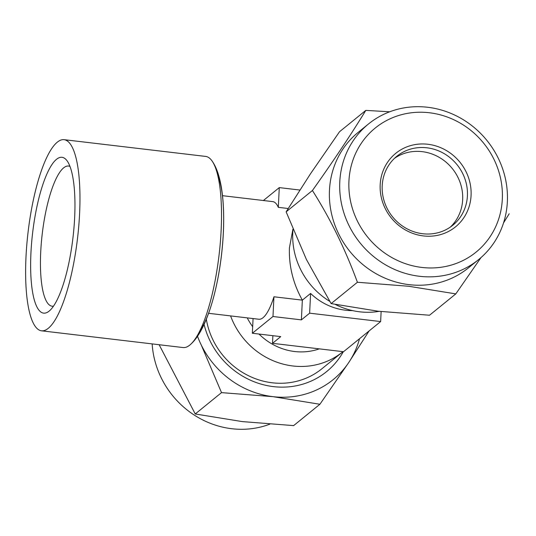 <?xml version="1.0" encoding="UTF-8"?>
<svg xmlns="http://www.w3.org/2000/svg" width="536" height="536" viewBox="0 0 536 536"><rect width="100%" height="100%" fill="white"/><g stroke="black" fill="none" stroke-linecap="round" stroke-linejoin="round"><path stroke-width="0.8" d="M429.416 112.754A79.944 74.618 50.9 0 0 348.943 181.027A79.944 74.618 50.9 0 0 421.852 267.437A79.944 74.618 50.9 0 0 502.319 199.164A79.944 74.618 50.9 0 0 429.416 112.754M419.44 276.275A87.348 81.526 -129.1 0 1 344.3 214.132A87.348 81.526 -129.1 0 1 368.5 123.97A87.348 81.526 -129.1 0 1 427.701 107.267A87.348 81.526 -129.1 0 1 502.842 169.41A87.348 81.526 -129.1 0 1 478.641 259.578A87.348 81.526 -129.1 0 1 419.44 276.275M450.361 227.076A44.414 41.453 50.9 0 0 459.828 181.717A44.414 41.453 50.9 0 0 422.167 151.648A44.414 41.453 50.9 0 0 394.509 158.308M426.911 147.795A44.414 41.453 -129.1 0 1 465.114 179.399A44.414 41.453 -129.1 0 1 452.813 225.241A44.414 41.453 -129.1 0 1 422.71 233.736A44.414 41.453 -129.1 0 1 384.5 202.139A44.414 41.453 -129.1 0 1 396.808 156.291A44.414 41.453 -129.1 0 1 426.911 147.795M427.875 144.264A47.376 44.22 -129.1 0 1 471.077 195.473A47.376 44.22 -129.1 0 1 423.393 235.927A47.376 44.22 -129.1 0 1 380.185 184.719A47.376 44.22 -129.1 0 1 427.875 144.264M478.641 259.578L468.33 267.953A87.348 81.526 -129.1 0 1 409.122 284.656A87.348 81.526 -129.1 0 1 333.988 222.514A87.348 81.526 -129.1 0 1 358.189 132.345L368.5 123.97M389.699 111.796L365.813 110.383C350.966 134.663 333.164 161.37 312.421 190.501C330.283 218.655 345.278 249.24 357.412 282.258L408.814 286.278L455.801 293.896L480.993 257.582M152.157 343.898A87.348 81.526 50.9 0 0 231.746 428.72A87.348 81.526 50.9 0 0 269.749 424.197M197.496 336.233A88.829 82.913 50.9 0 0 201.235 344.956L221.522 392.627L272.925 396.653L319.912 404.265L293.634 425.611L242.225 421.584L195.245 413.973L159.132 344.722M204.075 324.441A78.464 73.238 50.9 0 0 273.42 386.623A78.464 73.238 50.9 0 0 343.315 351.703M342.96 351.656A73.285 68.4 -129.1 0 1 342.578 351.971L321.888 368.775A73.285 68.4 -129.1 0 1 272.221 382.784A73.285 68.4 -129.1 0 1 206.333 319.268M57.345 142.141A96.232 24.911 96.7 0 1 64.099 139.675A96.232 24.911 96.7 0 1 78.792 225.736A96.232 24.911 96.7 0 1 48.24 328.34A96.232 24.911 96.7 0 1 41.493 330.806A96.232 24.911 96.7 0 1 26.8 244.744A96.232 24.911 96.7 0 1 57.345 142.141M41.493 330.806L183.037 347.549A96.232 24.911 -83.3 0 0 189.791 345.084A96.232 24.911 -83.3 0 0 190.97 344.038A96.232 24.911 -83.3 0 0 219.077 254.908A96.232 24.911 -83.3 0 0 212.537 161.684A96.232 24.911 -83.3 0 0 205.643 156.418L64.099 139.675M319.282 348.856A59.221 55.275 -129.1 0 1 259.022 334.055M252.677 326.692A59.221 55.275 -129.1 0 1 247.237 317.875M342.578 351.971A73.285 68.4 -129.1 0 1 292.911 365.981A73.285 68.4 -129.1 0 1 230.587 315.905M292.998 229.462A73.285 68.4 50.9 0 0 292.777 232.59A73.285 68.4 50.9 0 0 329.727 301.353M292.904 229.22L289.42 247.873C288.83 266.171 293.138 283.591 302.344 300.14L310.599 293.44A59.221 55.275 50.9 0 0 352.514 310.599M222.527 195.68L272.77 201.623A59.221 15.33 96.7 0 1 278.318 207.338L288.2 208.504M208.611 313.305L258.861 319.248A59.221 15.33 -83.3 0 0 263.015 317.727A59.221 15.33 -83.3 0 0 273.943 296.783L302.344 300.14L301.379 319.871L309.634 313.171L380.64 321.567L343.516 351.723L272.509 343.328L280.757 336.621L252.356 333.265L272.978 316.515L301.379 319.871M335.248 304.421A73.285 68.4 50.9 0 0 359.609 311.805A73.285 68.4 50.9 0 0 379.187 311.342M74.658 217.482A78.464 20.308 96.7 0 1 49.319 310.954A78.464 20.308 96.7 0 1 30.934 252.999A78.464 20.308 96.7 0 1 45.165 178.166A78.464 20.308 96.7 0 1 67.08 160.807A78.464 20.308 96.7 0 1 74.658 217.482M53.453 306.177A70.564 18.264 96.7 0 1 40.716 252.108A70.564 18.264 96.7 0 1 69.982 166.415M278.318 207.338L279.283 187.607L299.852 190.039M263.39 200.518L279.283 187.607M381.13 311.563L380.64 321.567M272.878 335.69L272.509 343.328M253.072 318.565L252.356 333.265M273.943 296.783L272.978 316.515M310.599 293.44L309.634 313.171M221.522 392.627L195.245 413.973M319.912 404.265L348.822 362.41L369.11 330.933M201.235 344.956A88.829 82.913 50.9 0 0 272.925 396.653A88.829 82.913 50.9 0 0 348.822 362.41A88.829 82.913 50.9 0 0 359.529 338.719M503.532 222.902L509.2 213.777M357.412 282.258L331.134 303.597L378.115 311.215L429.524 315.235L455.801 293.896M331.134 303.597L306.425 259.518L286.137 211.841L312.421 190.501M286.137 211.841L310.625 173.577L339.536 131.729L365.813 110.383M199.064 332.354A87.174 22.566 -83.3 0 0 221.448 255.19A87.174 22.566 -83.3 0 0 217.683 174.93M190.97 344.038C220.852 316.957 235.264 194.95 212.537 161.684"/></g></svg>
